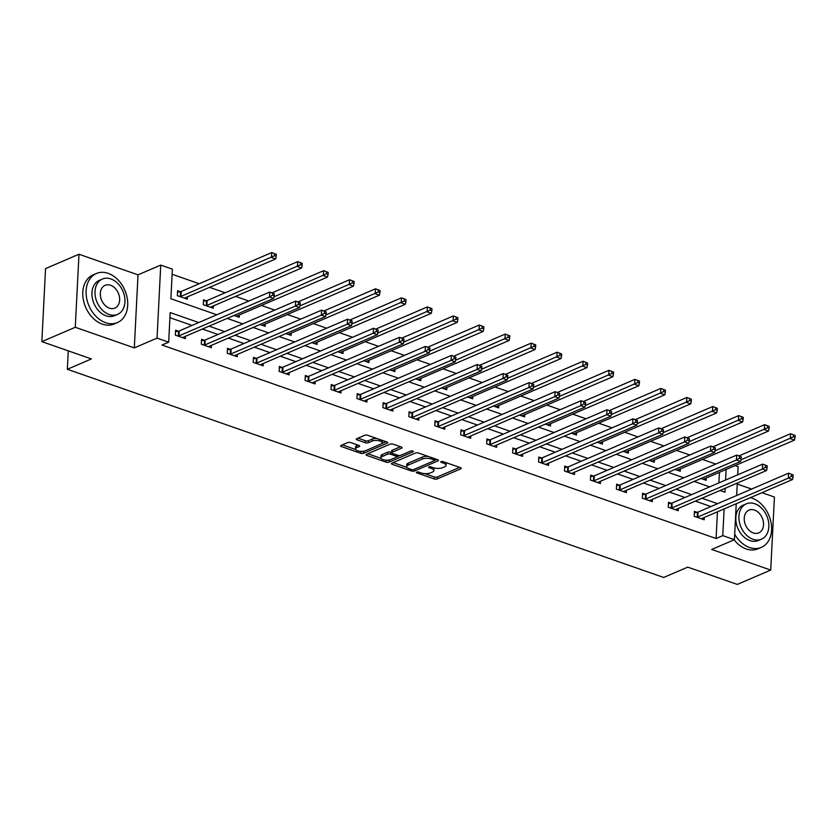 <?xml version="1.0" encoding="UTF-8"?>
<svg xmlns="http://www.w3.org/2000/svg" width="837" height="837" viewBox="0 0 837 837"><rect width="100%" height="100%" fill="white"/><g stroke="black" fill="none" stroke-linecap="round" stroke-linejoin="round"><path stroke-width="1.26" d="M416.68 472.11A1.465 0.555 -177.1 0 0 416.355 472.434A1.465 0.555 -177.1 0 0 416.899 472.905L434.246 478.952A2.092 0.795 -177.1 0 0 437.186 478.963L460.81 468.814A2.092 0.795 -177.1 0 0 461.271 468.343A2.092 0.795 -177.1 0 0 460.486 467.674L443.15 461.626A1.465 0.555 -177.1 0 0 441.089 461.616A1.465 0.555 -177.1 0 0 440.764 461.94A1.465 0.555 -177.1 0 0 441.308 462.411L443.558 463.196A6.706 2.542 -177.1 0 1 446.058 465.341A6.706 2.542 -177.1 0 1 444.583 466.826L442.606 467.674A6.706 2.542 -177.1 0 1 433.189 467.653L430.94 466.868A1.465 0.555 -177.1 0 0 428.879 466.868A1.465 0.555 -177.1 0 0 428.554 467.192A1.465 0.555 -177.1 0 0 429.109 467.653L431.348 468.438A6.706 2.542 -177.1 0 1 433.848 470.582A6.706 2.542 -177.1 0 1 432.373 472.068L430.406 472.915A6.706 2.542 -177.1 0 1 420.98 472.895L418.741 472.11A1.465 0.555 -177.1 0 0 416.68 472.11M350.703 442.585A2.092 0.795 -177.1 0 0 347.753 442.574L341.13 445.42A2.092 0.795 -177.1 0 0 340.659 445.891A2.092 0.795 -177.1 0 0 341.444 446.56L360.705 453.288A2.092 0.795 -177.1 0 0 363.656 453.288L387.28 443.139A2.092 0.795 -177.1 0 0 387.74 442.679A2.092 0.795 -177.1 0 0 386.956 442.009L367.694 435.282A2.092 0.795 -177.1 0 0 364.754 435.271L356.74 438.714A2.092 0.795 -177.1 0 0 356.28 439.174A2.092 0.795 -177.1 0 0 357.064 439.843L365.309 442.731A2.092 0.795 -177.1 0 0 368.249 442.731L372.224 441.026A5.608 2.124 -177.1 0 1 378.502 440.628A5.608 2.124 -177.1 0 1 382.195 442.836A5.608 2.124 -177.1 0 1 380.95 444.07L365.403 450.756A5.608 2.124 -177.1 0 1 359.125 451.153A5.608 2.124 -177.1 0 1 355.432 448.946A5.608 2.124 -177.1 0 1 356.667 447.711L359.261 446.592A2.092 0.795 -177.1 0 0 359.722 446.131A2.092 0.795 -177.1 0 0 358.937 445.462L350.703 442.585M41.85 341.632L45.554 268.604L78.981 254.239L75.278 327.277L41.85 341.632L91.411 358.937L67.337 369.274L663.668 577.467L687.742 567.13L737.292 584.425L770.72 570.07L711.691 549.459L734.415 539.687L722.781 535.628L716.095 538.505L162.001 345.053L168.687 342.187L157.042 338.117L160.746 265.088L172.38 269.148L170.884 298.757L216.804 314.785M75.278 327.277L134.307 347.889L157.042 338.117M391.894 463.143A2.092 0.795 -177.1 0 0 391.434 463.614A2.092 0.795 -177.1 0 0 392.208 464.284L411.469 471.001A2.092 0.795 -177.1 0 0 414.42 471.011L438.044 460.863A2.092 0.795 -177.1 0 0 438.504 460.402A2.092 0.795 -177.1 0 0 437.72 459.733L418.458 453.005A2.092 0.795 -177.1 0 0 415.518 452.995L391.894 463.143M386.087 462.139L366.826 455.422A2.092 0.795 -177.1 0 1 366.051 454.753A2.092 0.795 -177.1 0 1 366.512 454.282L390.136 444.133A2.092 0.795 -177.1 0 1 393.076 444.144L401.321 447.021A2.092 0.795 -177.1 0 1 402.105 447.69A2.092 0.795 -177.1 0 1 401.645 448.151L392.061 452.273A2.092 0.795 -177.1 0 0 391.601 452.733A2.092 0.795 -177.1 0 0 392.375 453.403L397.847 455.318A2.092 0.795 -177.1 0 0 400.787 455.318L410.768 451.038A1.465 0.555 -177.1 0 1 412.411 450.934A1.465 0.555 -177.1 0 1 413.373 451.509A1.465 0.555 -177.1 0 1 413.049 451.834L389.038 462.15A2.092 0.795 -177.1 0 1 386.087 462.139L386.192 460.183M770.72 570.07L774.424 497.032L761.963 492.69M68.268 350.86L67.337 369.274M716.095 538.505L717.445 511.815M710.906 506.552L695.317 501.112M684.959 497.502L669.37 492.062M659.022 488.442L643.433 483.001M633.075 479.381L617.486 473.941M607.139 470.331L591.55 464.891M581.192 461.271L565.603 455.83M555.255 452.221L539.666 446.77M529.308 443.16L513.719 437.72M503.372 434.1L487.783 428.659M477.425 425.05L461.836 419.599M451.488 415.989L435.899 410.548M425.541 406.928L409.952 401.488M399.594 397.878L384.016 392.438M373.658 388.818L358.069 383.377M347.711 379.757L332.132 374.317M321.774 370.707L306.185 365.267M295.827 361.647L280.249 356.206M269.891 352.586L254.302 347.146M243.944 343.536L228.365 338.096M218.007 334.476L202.418 329.035M192.06 325.415L169.921 317.694M697.137 512.296L694.448 511.355L694.197 516.293L704.179 519.777L704.294 517.465M671.201 503.246L668.512 502.305L668.261 507.232L678.232 510.716L678.357 508.404M645.254 494.186L642.565 493.244L642.314 498.182L652.295 501.666L652.41 499.344M619.317 485.125L616.628 484.184L616.377 489.122L626.348 492.606L626.474 490.294M593.37 476.075L590.681 475.134L590.43 480.061L600.411 483.545L600.527 481.233M567.434 467.015L564.745 466.073L564.494 471.011L574.464 474.495L574.59 472.173M541.487 457.954L538.798 457.012L538.547 461.951L548.528 465.435L548.643 463.123M515.55 448.904L512.861 447.962L512.61 452.901L522.581 456.374L522.696 454.062M489.603 439.843L486.914 438.902L486.663 443.84L496.644 447.324L496.759 445.002M463.667 430.783L460.967 429.852L460.727 434.78L470.697 438.264L470.812 435.951M437.72 421.733L435.031 420.791L434.78 425.73L444.761 429.203L444.876 426.891M411.783 412.672L409.084 411.731L408.843 416.669L418.814 420.153L418.929 417.83M385.836 403.612L383.147 402.681L382.896 407.609L392.877 411.093L392.992 408.78M359.9 394.562L357.2 393.62L356.96 398.558L366.93 402.042L367.045 399.72M333.953 385.501L331.264 384.56L331.013 389.498L340.994 392.982L341.109 390.659M308.016 376.441L305.317 375.51L305.066 380.437L315.047 383.921L315.162 381.609M282.069 367.391L279.38 366.449L279.129 371.387L289.11 374.871L289.225 372.549M256.132 358.33L253.433 357.389L253.182 362.327L263.163 365.811L263.278 363.488M230.185 349.27L227.497 348.338L227.245 353.266L237.227 356.75L237.342 354.438M204.249 340.22L201.55 339.278L201.298 344.216L211.28 347.7L211.395 345.378M178.302 331.159L175.613 330.217L175.362 335.156L185.343 338.64L185.458 336.328M715.771 464.064L702.473 459.419M689.824 455.004L676.537 450.369M663.887 445.954L650.59 441.308M637.94 436.893L624.653 432.248M612.004 427.833L598.706 423.198M586.057 418.782L572.77 414.137M560.12 409.722L546.823 405.077M534.173 400.661L520.886 396.027M508.237 391.611L494.939 386.966M482.29 382.551L469.002 377.905M456.353 373.49L443.055 368.855M430.406 364.44L417.119 359.795M404.47 355.38L391.172 350.734M378.523 346.319L365.235 341.684M352.586 337.269L339.288 332.624M326.639 328.209L313.352 323.563M300.703 319.148L287.405 314.513M274.756 310.098L261.458 305.453M248.809 301.038L235.521 296.403M225.163 292.783L209.574 287.342M199.227 283.722L172.129 274.264M718.91 482.918L719.443 472.33M697.064 472.099L696.426 472.371M706.292 477.979L706.177 480.302L700.977 478.482M671.128 463.039L670.479 463.311M680.355 468.929L680.24 471.241L675.03 469.431M645.181 453.978L644.542 454.261M654.408 459.869L654.293 462.181L649.093 460.371M619.244 444.928L618.595 445.2M628.472 450.808L628.346 453.131L623.146 451.31M593.297 435.868L592.659 436.15M602.525 441.758L602.41 444.07L597.21 442.26M567.36 426.818L566.712 427.09M576.588 432.698L576.463 435.02L571.263 433.2M541.413 417.757L540.775 418.029M550.641 423.637L550.526 425.96L545.326 424.139M515.477 408.697L514.828 408.979M524.705 414.587L524.579 416.899L519.379 415.089M489.53 399.647L488.892 399.919M498.758 405.526L498.643 407.849L493.443 406.029M463.593 390.586L462.945 390.858M472.821 396.466L472.696 398.789L467.496 396.968M437.646 381.526L437.008 381.808M446.874 387.416L446.759 389.728L441.559 387.918M411.71 372.475L411.061 372.747M420.938 378.355L420.812 380.678L415.612 378.858M385.763 363.415L385.125 363.687M394.991 369.305L394.876 371.618L389.676 369.797M359.826 354.354L359.178 354.637M369.054 360.245L368.929 362.557L363.729 360.747M333.879 345.304L333.241 345.576M343.107 351.184L342.992 353.507L337.792 351.686M307.943 336.244L307.294 336.516M317.171 342.134L317.045 344.446L311.845 342.626M281.996 327.183L281.358 327.466M291.224 333.074L291.109 335.386L285.898 333.576M256.049 318.133L255.411 318.405M265.277 324.013L265.162 326.336L259.962 324.515M230.112 309.073L229.474 309.345M239.34 314.963L239.225 317.275L234.015 315.455M206.247 300.745L203.548 299.803L203.307 304.731L213.278 308.215L213.393 305.903M180.3 291.684L177.611 290.742L177.36 295.681L187.342 299.165L187.457 296.842M134.307 347.889L138.011 274.85L78.981 254.239M138.011 274.85L160.746 265.088M735.106 465.602L738.119 466.659L737.7 474.841M751.605 489.07L737.24 484.048M198.746 322.548L170.183 312.578L168.687 342.187M717.591 503.686L702.002 498.245M691.644 494.625L676.055 489.185M665.708 485.575L650.119 480.135M639.761 476.515L624.172 471.074M613.824 467.454L598.235 462.014M587.877 458.404L572.288 452.963M561.941 449.343L546.352 443.903M535.994 440.283L520.405 434.842M510.057 431.233L494.468 425.792M484.11 422.172L468.521 416.732M458.174 413.112L442.585 407.671M432.227 404.062L416.638 398.621M406.28 395.001L390.701 389.561M380.343 385.941L364.754 380.5M354.396 376.891L338.818 371.45M328.46 367.83L312.871 362.39M302.513 358.77L286.934 353.329M276.576 349.72L260.987 344.279M250.629 340.659L235.051 335.218M224.693 331.609L209.104 326.158M722.781 535.628L724.131 508.938M737.282 483.085L736.654 495.494M736.236 503.738L734.415 539.687M720.061 490.482L724.978 492.198L725.177 488.285M725.595 480.04L726.129 469.463M227.162 318.405L242.751 323.846M253.109 327.466L268.687 332.906M279.045 336.516L294.634 341.956M304.992 345.576L320.571 351.017M330.929 354.637L346.518 360.077M356.876 363.687L372.455 369.127M382.812 372.747L398.402 378.188M408.759 381.808L424.338 387.249M434.696 390.858L450.285 396.299M460.643 399.919L476.222 405.359M486.579 408.979L502.169 414.42M512.526 418.029L528.105 423.47M538.463 427.09L554.052 432.53M564.41 436.14L579.989 441.591M590.347 445.2L605.936 450.641M616.294 454.261L631.872 459.701M642.23 463.311L657.819 468.751M668.177 472.371L683.756 477.812M694.114 481.432L709.703 486.872M433.848 470.582L433.953 468.605A6.706 2.542 -177.1 0 0 433.66 467.799M446.058 465.341L446.152 463.363A6.706 2.542 -177.1 0 0 445.88 462.579M424.683 473.606L434.34 476.985A2.092 0.795 -177.1 0 0 437.291 476.985L459.639 467.381M434.633 460.392L436.872 459.429M393.16 462.599L406.928 467.412M411.511 469.588A1.465 0.555 -177.1 0 0 413.572 469.588L434.309 460.685A1.465 0.555 -177.1 0 0 434.633 460.36A1.465 0.555 -177.1 0 0 434.089 459.89L431.725 459.063A6.706 2.542 -177.1 0 0 422.298 459.042L408.121 465.131A6.706 2.542 -177.1 0 0 406.646 466.617A6.706 2.542 -177.1 0 0 409.147 468.762L411.511 469.588M428.115 456.374A6.706 2.542 -177.1 0 0 422.392 457.075L422.298 459.042M406.646 466.617L406.74 464.65A6.706 2.542 -177.1 0 1 408.226 463.164L422.392 457.075M381.076 458.383L367.778 453.738M400.473 446.728L392.155 450.296A2.092 0.795 -177.1 0 0 391.695 450.756L391.601 452.733M399.981 455.516L396.759 456.897M389.623 459.963L389.038 462.15M382.122 456.542A5.608 2.124 -177.1 0 0 380.877 457.787A5.608 2.124 -177.1 0 0 384.57 459.984A5.608 2.124 -177.1 0 0 390.848 459.586L396.33 457.232A2.092 0.795 -177.1 0 0 396.79 456.772A2.092 0.795 -177.1 0 0 396.006 456.102L390.544 454.198A2.092 0.795 -177.1 0 0 387.594 454.188L382.122 456.542L382.216 454.564A5.608 2.124 -177.1 0 0 380.981 455.809L380.877 457.787M382.216 454.564L387.698 452.21A2.092 0.795 -177.1 0 1 390.638 452.221L391.611 452.555M386.223 460.183A2.092 0.795 -177.1 0 0 389.132 460.172M355.432 448.946L355.537 446.979A5.608 2.124 -177.1 0 1 356.771 445.734L358.09 445.169M382.195 442.836L382.289 440.858A5.608 2.124 -177.1 0 0 382.143 440.325M376.776 438.452A5.608 2.124 -177.1 0 0 372.319 439.048L372.224 441.026M358.016 438.169L365.403 440.754A2.092 0.795 -177.1 0 0 368.353 440.754L372.319 439.048M360.967 451.363A2.092 0.795 -177.1 0 0 363.75 451.31L364.168 451.133M381.798 443.558L386.108 441.706M342.396 444.876L355.579 449.49M703.488 479.36L703.582 479.245A2.134 0.806 2.9 0 1 703.959 478.984L794.48 440.095L790.327 438.64L790.578 433.712L738.987 455.872M793.486 434.874L790.578 433.712L795.15 435.46L793.486 434.874L793.382 436.851L795.045 437.437L795.15 435.46M793.382 436.851L740.944 459.858M795.045 437.437L794.48 440.095M696.897 517.235L697.19 517.182A2.134 0.806 -177.1 0 0 697.807 517.015L788.328 478.126L792.482 479.57L701.961 518.459A2.134 0.806 -177.1 0 0 701.584 518.72L701.49 518.835M694.375 512.767L697.441 512.244A2.134 0.806 -177.1 0 0 698.058 512.077L788.58 473.187L793.152 474.935L791.488 474.359L791.383 476.326L793.047 476.912L793.152 474.935M791.383 476.326L788.328 478.126L788.58 473.187L791.488 474.359M792.482 479.57L793.047 476.912M734.698 534.247A26.7 19.544 66.8 0 0 749.554 547.503A26.7 19.544 66.8 0 0 761.346 547.367A26.7 19.544 66.8 0 0 771.055 522.591A26.7 19.544 66.8 0 0 752.055 498.151A26.7 19.544 66.8 0 0 750.391 497.659M734.122 539.823A26.7 19.544 66.8 0 0 746.217 548.936A26.7 19.544 66.8 0 0 758.008 548.8L761.346 547.367M761.471 539.174L758.395 540.493A19.23 14.072 -113.2 0 1 749.91 540.597A19.23 14.072 -113.2 0 1 736.225 522.999A19.23 14.072 -113.2 0 1 743.214 505.161L746.29 503.843A19.23 14.072 66.8 0 0 739.301 521.681A19.23 14.072 66.8 0 0 752.986 539.269A19.23 14.072 66.8 0 0 761.471 539.174A19.23 14.072 66.8 0 0 768.46 521.336A19.23 14.072 66.8 0 0 754.786 503.738A19.23 14.072 66.8 0 0 746.29 503.843M754.461 510.057A12.388 9.071 66.8 0 0 748.989 510.12A12.388 9.071 66.8 0 0 744.491 521.618A12.388 9.071 66.8 0 0 753.3 532.96A12.388 9.071 66.8 0 0 758.772 532.887A12.388 9.071 66.8 0 0 763.281 521.399A12.388 9.071 66.8 0 0 754.461 510.057M105.661 322.705A26.7 19.544 66.8 0 0 117.452 322.569A26.7 19.544 66.8 0 0 127.161 297.794A26.7 19.544 66.8 0 0 108.161 273.354A26.7 19.544 66.8 0 0 96.37 273.5A26.7 19.544 66.8 0 0 86.661 298.275A26.7 19.544 66.8 0 0 105.661 322.705M96.37 273.5L93.033 274.934A26.7 19.544 66.8 0 0 83.323 299.709A26.7 19.544 66.8 0 0 102.323 324.139A26.7 19.544 66.8 0 0 114.114 324.003L117.452 322.569M117.578 314.377L114.502 315.695A19.23 14.072 -113.2 0 1 106.017 315.8A19.23 14.072 -113.2 0 1 92.332 298.202A19.23 14.072 -113.2 0 1 99.321 280.364L102.396 279.045A19.23 14.072 66.8 0 0 95.408 296.884A19.23 14.072 66.8 0 0 109.092 314.471A19.23 14.072 66.8 0 0 117.578 314.377A19.23 14.072 66.8 0 0 124.567 296.539A19.23 14.072 66.8 0 0 110.892 278.951A19.23 14.072 66.8 0 0 102.396 279.045M110.568 285.26A12.388 9.071 66.8 0 0 105.096 285.323A12.388 9.071 66.8 0 0 100.597 296.821A12.388 9.071 66.8 0 0 109.406 308.162A12.388 9.071 66.8 0 0 114.878 308.1A12.388 9.071 66.8 0 0 119.388 296.601A12.388 9.071 66.8 0 0 110.568 285.26M677.541 470.3L677.646 470.185A2.134 0.806 2.9 0 1 678.022 469.923L768.544 431.034L764.38 429.59L764.631 424.652L713.04 446.812M767.55 425.824L764.631 424.652L769.203 426.399L767.55 425.824L767.445 427.791L769.109 428.377L769.203 426.399M767.445 427.791L714.997 450.808M769.109 428.377L768.544 431.034M651.604 461.25L651.699 461.124A2.134 0.806 2.9 0 1 652.075 460.873L742.597 421.984L738.443 420.53L738.694 415.591L687.104 437.761M741.603 416.763L738.694 415.591L743.266 417.349L741.603 416.763L741.498 418.741L743.162 419.316L743.266 417.349M741.498 418.741L689.06 441.748M743.162 419.316L742.597 421.984M670.95 508.174L671.243 508.122A2.134 0.806 -177.1 0 0 671.86 507.954L762.381 469.065L766.546 470.52L676.024 509.409A2.134 0.806 -177.1 0 0 675.637 509.66L675.543 509.785M668.439 503.707L671.494 503.194A2.134 0.806 -177.1 0 0 672.111 503.016L762.633 464.127L767.205 465.885L765.541 465.299L765.447 467.276L767.111 467.852L767.205 465.885M765.447 467.276L762.381 469.065L762.633 464.127L765.541 465.299M766.546 470.52L767.111 467.852M645.003 499.124L645.306 499.072A2.134 0.806 -177.1 0 0 645.923 498.894L736.445 460.005L740.599 461.459L650.077 500.348A2.134 0.806 -177.1 0 0 649.7 500.61L649.606 500.725M642.492 494.657L645.547 494.133A2.134 0.806 -177.1 0 0 646.174 493.966L736.696 455.077L741.268 456.824L739.605 456.238L739.5 458.216L741.163 458.802L741.268 456.824M739.5 458.216L736.445 460.005L736.696 455.077L739.605 456.238M740.599 461.459L741.163 458.802M625.657 452.189L625.762 452.074A2.134 0.806 2.9 0 1 626.139 451.813L716.66 412.923L712.496 411.469L712.747 406.541L661.157 428.701M715.666 407.703L712.747 406.541L717.319 408.289L715.666 407.703L715.562 409.68L717.225 410.266L717.319 408.289M715.562 409.68L663.113 432.687M717.225 410.266L716.66 412.923M599.721 443.129L599.815 443.014A2.134 0.806 2.9 0 1 600.192 442.763L690.713 403.863L686.56 402.419L686.811 397.481L635.22 419.651M689.719 398.653L686.811 397.481L691.383 399.228L689.719 398.653L689.615 400.62L691.278 401.205L691.383 399.228M689.615 400.62L637.177 423.637M691.278 401.205L690.713 403.863M573.774 434.079L573.879 433.953A2.134 0.806 2.9 0 1 574.255 433.702L664.777 394.813L660.613 393.359L660.864 388.42L609.273 410.59M663.772 389.592L660.864 388.42L665.436 390.178L663.772 389.592L663.678 391.57L665.342 392.145L665.436 390.178M663.678 391.57L611.23 414.577M665.342 392.145L664.777 394.813M619.066 490.063L619.359 490.011A2.134 0.806 -177.1 0 0 619.976 489.844L710.498 450.955L714.662 452.398L624.14 491.288A2.134 0.806 -177.1 0 0 623.753 491.549L623.659 491.664M616.555 485.596L619.61 485.073A2.134 0.806 -177.1 0 0 620.227 484.905L710.749 446.016L715.321 447.764L713.658 447.188L713.563 449.155L715.227 449.741L715.321 447.764M713.563 449.155L710.498 450.955L710.749 446.016L713.658 447.188M714.662 452.398L715.227 449.741M593.119 481.003L593.423 480.961A2.134 0.806 -177.1 0 0 594.04 480.783L684.561 441.894L688.715 443.348L598.193 482.238A2.134 0.806 -177.1 0 0 597.817 482.489L597.723 482.614M590.608 476.535L593.663 476.023A2.134 0.806 -177.1 0 0 594.291 475.845L684.812 436.956L689.385 438.714L687.721 438.128L687.616 440.105L689.28 440.68L689.385 438.714M687.616 440.105L684.561 441.894L684.812 436.956L687.721 438.128M688.715 443.348L689.28 440.68M567.183 471.953L567.476 471.901A2.134 0.806 -177.1 0 0 568.093 471.723L658.614 432.834L662.778 434.288L572.257 473.177A2.134 0.806 -177.1 0 0 571.87 473.439L571.776 473.554M564.672 467.485L567.727 466.962A2.134 0.806 -177.1 0 0 568.344 466.795L658.865 427.906L663.438 429.653L661.774 429.067L661.68 431.045L663.343 431.63L663.438 429.653M661.68 431.045L658.614 432.834L658.865 427.906L661.774 429.067M662.778 434.288L663.343 431.63M541.236 462.892L541.539 462.84A2.134 0.806 -177.1 0 0 542.156 462.673L632.678 423.784L636.831 425.227L546.31 464.116A2.134 0.806 -177.1 0 0 545.933 464.378L545.839 464.493M538.725 458.425L541.78 457.912A2.134 0.806 -177.1 0 0 542.407 457.734L632.929 418.845L637.501 420.592L635.838 420.017L635.733 421.984L637.396 422.57L637.501 420.592M635.733 421.984L632.678 423.784L632.929 418.845L635.838 420.017M636.831 425.227L637.396 422.57M515.299 453.832L515.592 453.79A2.134 0.806 -177.1 0 0 516.209 453.612L606.731 414.723L610.895 416.177L520.373 455.066A2.134 0.806 -177.1 0 0 519.986 455.318L519.892 455.443M512.788 449.375L515.843 448.852A2.134 0.806 -177.1 0 0 516.46 448.674L606.982 409.785L611.554 411.542L609.891 410.957L609.796 412.934L611.46 413.509L611.554 411.542M609.796 412.934L606.731 414.723L606.982 409.785L609.891 410.957M610.895 416.177L611.46 413.509M489.352 444.782L489.655 444.729A2.134 0.806 -177.1 0 0 490.273 444.552L580.794 405.663L584.948 407.117L494.426 446.006A2.134 0.806 -177.1 0 0 494.05 446.267L493.945 446.383M486.841 440.314L489.896 439.791A2.134 0.806 -177.1 0 0 490.524 439.624L581.045 400.735L585.618 402.482L583.954 401.896L583.849 403.873L585.513 404.459L585.618 402.482M583.849 403.873L580.794 405.663L581.045 400.735L583.954 401.896M584.948 407.117L585.513 404.459M463.416 435.721L463.708 435.669A2.134 0.806 -177.1 0 0 464.326 435.502L554.847 396.612L559.011 398.056L468.49 436.945A2.134 0.806 -177.1 0 0 468.103 437.207L468.009 437.322M460.905 431.254L463.96 430.741A2.134 0.806 -177.1 0 0 464.577 430.563L555.098 391.674L559.671 393.421L558.007 392.846L557.913 394.813L559.576 395.399L559.671 393.421M557.913 394.813L554.847 396.612L555.098 391.674L558.007 392.846M559.011 398.056L559.576 395.399M437.469 426.661L437.761 426.619A2.134 0.806 -177.1 0 0 438.389 426.441L528.911 387.552L533.064 389.006L442.543 427.895A2.134 0.806 -177.1 0 0 442.166 428.146L442.062 428.272M434.958 422.204L438.013 421.681A2.134 0.806 -177.1 0 0 438.64 421.503L529.162 382.614L533.734 384.371L532.07 383.785L531.966 385.763L533.629 386.338L533.734 384.371M531.966 385.763L528.911 387.552L529.162 382.614L532.07 383.785M533.064 389.006L533.629 386.338M411.532 417.611L411.825 417.558A2.134 0.806 -177.1 0 0 412.442 417.381L502.964 378.491L507.128 379.946L416.606 418.835A2.134 0.806 -177.1 0 0 416.219 419.096L416.125 419.211M409.021 413.143L412.076 412.62A2.134 0.806 -177.1 0 0 412.693 412.453L503.215 373.564L507.787 375.311L506.123 374.725L506.029 376.702L507.693 377.288L507.787 375.311M506.029 376.702L502.964 378.491L503.215 373.564L506.123 374.725M507.128 379.946L507.693 377.288M385.585 408.55L385.878 408.498A2.134 0.806 -177.1 0 0 386.506 408.33L477.027 369.441L481.181 370.885L390.659 409.785A2.134 0.806 -177.1 0 0 390.283 410.036L390.178 410.151M383.074 404.083L386.129 403.57A2.134 0.806 -177.1 0 0 386.757 403.392L477.278 364.503L481.85 366.25L480.187 365.675L480.082 367.642L481.746 368.228L481.85 366.25M480.082 367.642L477.027 369.441L477.278 364.503L480.187 365.675M481.181 370.885L481.746 368.228M359.648 399.49L359.941 399.448A2.134 0.806 -177.1 0 0 360.559 399.27L451.08 360.381L455.244 361.835L364.712 400.724A2.134 0.806 -177.1 0 0 364.336 400.975L364.241 401.101M357.137 395.033L360.192 394.509A2.134 0.806 -177.1 0 0 360.81 394.332L451.331 355.443L455.903 357.2L454.24 356.614L454.146 358.592L455.809 359.167L455.903 357.2M454.146 358.592L451.08 360.381L451.331 355.443L454.24 356.614M455.244 361.835L455.809 359.167M333.701 390.44L333.994 390.387A2.134 0.806 -177.1 0 0 334.622 390.209L425.144 351.32L429.297 352.775L338.776 391.664A2.134 0.806 -177.1 0 0 338.399 391.925L338.294 392.04M331.19 385.972L334.245 385.449A2.134 0.806 -177.1 0 0 334.873 385.282L425.395 346.392L429.967 348.14L428.303 347.564L428.199 349.531L429.862 350.117L429.967 348.14M428.199 349.531L425.144 351.32L425.395 346.392L428.303 347.564M429.297 352.775L429.862 350.117M307.765 381.379L308.058 381.327A2.134 0.806 -177.1 0 0 308.675 381.159L399.197 342.27L403.35 343.725L312.829 382.614A2.134 0.806 -177.1 0 0 312.452 382.865L312.358 382.98M305.254 376.912L308.309 376.399A2.134 0.806 -177.1 0 0 308.926 376.221L399.448 337.332L404.02 339.079L402.356 338.504L402.262 340.481L403.926 341.057L404.02 339.079M402.262 340.481L399.197 342.27L399.448 337.332L402.356 338.504M403.35 343.725L403.926 341.057M281.818 372.319L282.111 372.277A2.134 0.806 -177.1 0 0 282.739 372.099L373.26 333.21L377.414 334.664L286.892 373.553A2.134 0.806 -177.1 0 0 286.516 373.804L286.411 373.93M279.307 367.861L282.362 367.338A2.134 0.806 -177.1 0 0 282.979 367.171L373.501 328.271L378.083 330.029L376.42 329.443L376.315 331.421L377.979 331.996L378.083 330.029M376.315 331.421L373.26 333.21L373.501 328.271L376.42 329.443M377.414 334.664L377.979 331.996M255.881 363.268L256.174 363.216A2.134 0.806 -177.1 0 0 256.792 363.049L347.313 324.149L351.467 325.603L260.945 364.493A2.134 0.806 -177.1 0 0 260.569 364.754L260.474 364.869M253.37 358.801L256.425 358.278A2.134 0.806 -177.1 0 0 257.043 358.11L347.564 319.221L352.136 320.969L350.473 320.393L350.379 322.36L352.042 322.946L352.136 320.969M350.379 322.36L347.313 324.149L347.564 319.221L350.473 320.393M351.467 325.603L352.042 322.946M229.934 354.208L230.227 354.156A2.134 0.806 -177.1 0 0 230.855 353.988L321.377 315.099L325.53 316.553L235.009 355.443A2.134 0.806 -177.1 0 0 234.632 355.694L234.527 355.809M227.423 349.74L230.478 349.228A2.134 0.806 -177.1 0 0 231.096 349.05L321.617 310.161L326.2 311.908L324.536 311.333L324.432 313.31L326.095 313.885L326.2 311.908M324.432 313.31L321.377 315.099L321.617 310.161L324.536 311.333M325.53 316.553L326.095 313.885M203.998 345.147L204.291 345.106A2.134 0.806 -177.1 0 0 204.908 344.928L295.43 306.039L299.583 307.493L209.062 346.382A2.134 0.806 -177.1 0 0 208.685 346.633L208.591 346.759M201.487 340.69L204.542 340.167A2.134 0.806 -177.1 0 0 205.159 340L295.681 301.111L300.253 302.858L298.589 302.272L298.495 304.25L300.159 304.825L300.253 302.858M298.495 304.25L295.43 306.039L295.681 301.111L298.589 302.272M299.583 307.493L300.159 304.825M178.051 336.097L178.344 336.045A2.134 0.806 -177.1 0 0 178.972 335.878L269.493 296.989L273.647 298.432L183.125 337.321A2.134 0.806 -177.1 0 0 182.748 337.583L182.644 337.698M175.54 331.63L178.595 331.107A2.134 0.806 -177.1 0 0 179.212 330.939L269.734 292.05L274.316 293.797L272.653 293.222L272.548 295.189L274.212 295.775L274.316 293.797M272.548 295.189L269.493 296.989L269.734 292.05L272.653 293.222M273.647 298.432L274.212 295.775M547.837 425.018L547.932 424.903A2.134 0.806 2.9 0 1 548.308 424.641L638.83 385.752L634.676 384.298L634.927 379.37L583.337 401.53M637.836 380.542L634.927 379.37L639.499 381.117L637.836 380.542L637.731 382.509L639.395 383.095L639.499 381.117M637.731 382.509L585.293 405.516M639.395 383.095L638.83 385.752M521.89 415.958L521.995 415.843A2.134 0.806 2.9 0 1 522.372 415.591L612.893 376.702L608.729 375.248L608.98 370.31L557.39 392.48M611.889 371.482L608.98 370.31L613.552 372.057L611.889 371.482L611.795 373.459L613.458 374.034L613.552 372.057M611.795 373.459L559.346 396.466M613.458 374.034L612.893 376.702M495.954 406.908L496.048 406.782A2.134 0.806 2.9 0 1 496.425 406.531L586.946 367.642L582.793 366.187L583.044 361.249L531.453 383.419M585.952 362.421L583.044 361.249L587.616 363.007L585.952 362.421L585.848 364.398L587.511 364.974L587.616 363.007M585.848 364.398L533.41 387.405M587.511 364.974L586.946 367.642M470.007 397.847L470.101 397.732A2.134 0.806 2.9 0 1 470.488 397.47L561.01 358.581L556.846 357.127L557.097 352.199L505.506 374.359M560.005 353.371L557.097 352.199L561.669 353.946L560.005 353.371L559.911 355.338L561.575 355.924L561.669 353.946M559.911 355.338L507.463 378.345M561.575 355.924L561.01 358.581M444.07 388.786L444.165 388.671A2.134 0.806 2.9 0 1 444.541 388.42L535.063 349.531L530.909 348.077L531.16 343.139L479.57 365.309M534.069 344.31L531.16 343.139L535.732 344.886L534.069 344.31L533.964 346.288L535.628 346.863L535.732 344.886M533.964 346.288L481.516 369.295M535.628 346.863L535.063 349.531M418.123 379.736L418.218 379.611A2.134 0.806 2.9 0 1 418.605 379.36L509.126 340.471L504.962 339.016L505.213 334.089L453.623 356.248M508.122 335.25L505.213 334.089L509.785 335.836L508.122 335.25L508.028 337.227L509.691 337.803L509.785 335.836M508.028 337.227L455.579 360.234M509.691 337.803L509.126 340.471M392.187 370.676L392.281 370.561A2.134 0.806 2.9 0 1 392.658 370.299L483.179 331.41L479.026 329.966L479.277 325.028L427.686 347.188M482.185 326.2L479.277 325.028L483.849 326.775L482.185 326.2L482.081 328.167L483.744 328.753L483.849 326.775M482.081 328.167L429.632 351.174M483.744 328.753L483.179 331.41M366.24 361.615L366.334 361.5A2.134 0.806 2.9 0 1 366.721 361.249L457.243 322.36L453.079 320.906L453.33 315.967L401.739 338.138M456.238 317.139L453.33 315.967L457.902 317.715L456.238 317.139L456.144 319.117L457.808 319.692L457.902 317.715M456.144 319.117L403.696 342.124M457.808 319.692L457.243 322.36M340.303 352.565L340.397 352.44A2.134 0.806 2.9 0 1 340.774 352.189L431.296 313.3L427.142 311.845L427.393 306.917L375.803 329.077M430.302 308.079L427.393 306.917L431.965 308.665L430.302 308.079L430.197 310.056L431.861 310.632L431.965 308.665M430.197 310.056L377.749 333.063M431.861 310.632L431.296 313.3M314.356 343.505L314.45 343.39A2.134 0.806 2.9 0 1 314.838 343.128L405.359 304.239L401.195 302.795L401.446 297.857L349.856 320.016M404.355 299.029L401.446 297.857L406.018 299.604L404.355 299.029L404.261 300.996L405.924 301.582L406.018 299.604M404.261 300.996L351.812 324.003M405.924 301.582L405.359 304.239M288.42 334.455L288.514 334.329A2.134 0.806 2.9 0 1 288.891 334.078L379.412 295.189L375.258 293.735L375.51 288.796L323.919 310.966M378.418 289.968L375.51 288.796L380.082 290.544L378.418 289.968L378.314 291.946L379.977 292.521L380.082 290.544M378.314 291.946L325.865 314.953M379.977 292.521L379.412 295.189M262.473 325.394L262.567 325.279A2.134 0.806 2.9 0 1 262.954 325.018L353.476 286.128L349.311 284.674L349.563 279.746L297.972 301.906M352.471 280.908L349.563 279.746L354.135 281.494L352.471 280.908L352.377 282.885L354.041 283.461L354.135 281.494M352.377 282.885L299.928 305.892M354.041 283.461L353.476 286.128M236.526 316.334L236.63 316.219A2.134 0.806 2.9 0 1 237.007 315.957L327.529 277.068L323.375 275.624L323.626 270.686L272.035 292.845M326.535 271.858L323.626 270.686L328.198 272.433L326.535 271.858L326.43 273.825L328.094 274.41L328.198 272.433M326.43 273.825L273.981 296.842M328.094 274.41L327.529 277.068M210.589 307.284L210.683 307.158A2.134 0.806 2.9 0 1 211.07 306.907L301.592 268.018L297.428 266.564L297.679 261.625L207.157 300.514A2.134 0.806 2.9 0 1 206.54 300.692L203.485 301.205M300.588 262.797L297.679 261.625L302.251 263.383L300.588 262.797L300.493 264.774L302.157 265.35L302.251 263.383M300.493 264.774L206.906 305.453A2.134 0.806 2.9 0 1 206.289 305.62L205.996 305.672M302.157 265.35L301.592 268.018M184.642 298.223L184.747 298.108A2.134 0.806 2.9 0 1 185.123 297.846L275.645 258.957L271.491 257.503L271.743 252.575L181.221 291.464A2.134 0.806 2.9 0 1 180.593 291.632L177.538 292.155M274.651 253.737L271.743 252.575L276.315 254.322L274.651 253.737L274.546 255.714L276.21 256.3L276.315 254.322M274.546 255.714L180.97 296.392A2.134 0.806 2.9 0 1 180.342 296.57L180.049 296.622M276.21 256.3L275.645 258.957M416.941 472.016L416.899 472.905M441.35 461.532L441.308 462.411M429.151 466.774L429.109 467.653M431.421 467.036L431.348 468.438M443.631 461.794L443.558 463.196M460.863 467.841L460.81 468.814M437.291 476.985L437.186 478.963M434.34 476.985L434.246 478.952M438.086 459.89L438.044 460.863M414.503 469.191L414.42 471.011M411.542 469.599L411.469 471.001M392.281 462.987L392.208 464.284M434.162 458.488L434.089 459.89M431.787 457.661L431.725 459.063M408.226 463.164L408.121 465.131M366.899 454.125L366.826 455.422M401.687 447.178L401.645 448.151M392.155 450.296L392.061 452.273M413.091 451.153L413.049 451.834M396.079 454.7L396.006 456.102M390.638 452.221L390.544 454.198M387.698 452.21L387.594 454.188M359.314 445.619L359.261 446.592M356.771 445.734L356.667 447.711M368.353 440.754L368.249 442.731M365.403 440.754L365.309 442.731M357.127 438.546L357.064 439.843M387.322 442.166L387.28 443.139M363.75 451.31L363.656 453.288M360.81 451.352L360.705 453.288M341.506 445.263L341.444 446.56M697.19 517.182L697.441 512.244M697.807 517.015L698.058 512.077M671.243 508.122L671.494 503.194M671.86 507.954L672.111 503.016M645.306 499.072L645.547 494.133M645.923 498.894L646.174 493.966M619.359 490.011L619.61 485.073M619.976 489.844L620.227 484.905M593.423 480.961L593.663 476.023M594.04 480.783L594.291 475.845M567.476 471.901L567.727 466.962M568.093 471.723L568.344 466.795M541.539 462.84L541.78 457.912M542.156 462.673L542.407 457.734M515.592 453.79L515.843 448.852M516.209 453.612L516.46 448.674M489.655 444.729L489.896 439.791M490.273 444.552L490.524 439.624M463.708 435.669L463.96 430.741M464.326 435.502L464.577 430.563M437.761 426.619L438.013 421.681M438.389 426.441L438.64 421.503M411.825 417.558L412.076 412.62M412.442 417.381L412.693 412.453M385.878 408.498L386.129 403.57M386.506 408.33L386.757 403.392M359.941 399.448L360.192 394.509M360.559 399.27L360.81 394.332M333.994 390.387L334.245 385.449M334.622 390.209L334.873 385.282M308.058 381.327L308.309 376.399M308.675 381.159L308.926 376.221M282.111 372.277L282.362 367.338M282.739 372.099L282.979 367.171M256.174 363.216L256.425 358.278M256.792 363.049L257.043 358.11M230.227 354.156L230.478 349.228M230.855 353.988L231.096 349.05M204.291 345.106L204.542 340.167M204.908 344.928L205.159 340M178.344 336.045L178.595 331.107M178.972 335.878L179.212 330.939M207.157 300.514L206.906 305.453M206.54 300.692L206.289 305.62M181.221 291.464L180.97 296.392M180.593 291.632L180.342 296.57M434.717 458.676L434.633 460.36M396.884 454.972L396.79 456.772"/></g></svg>
